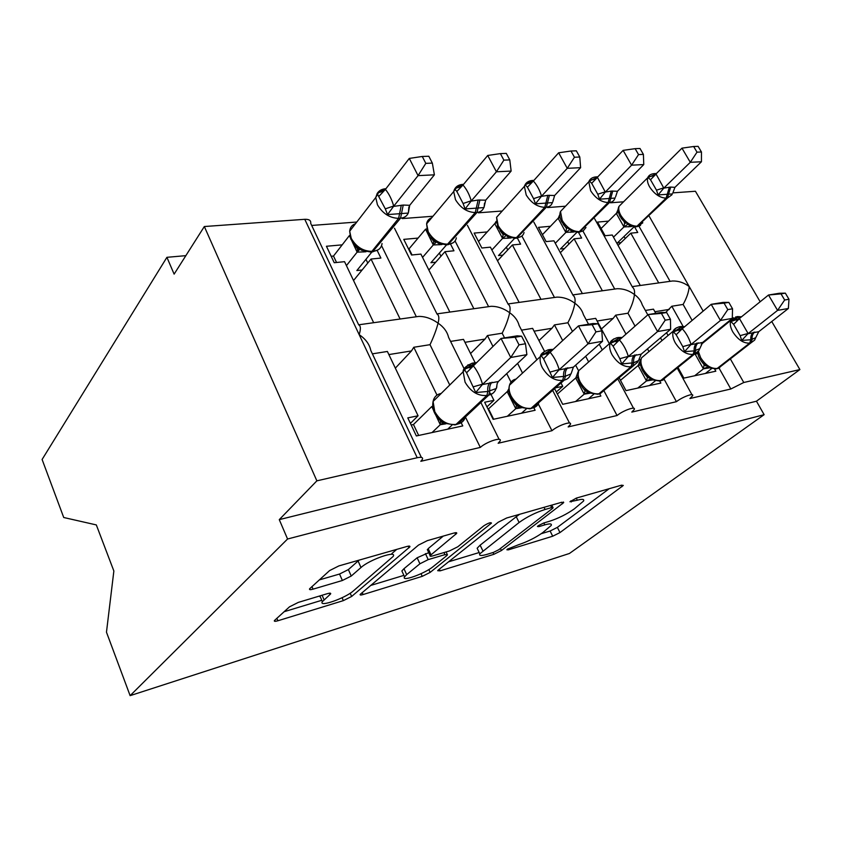 <?xml version="1.0" encoding="UTF-8"?>
<svg xmlns="http://www.w3.org/2000/svg" width="842" height="842" viewBox="0 0 842 842"><rect width="100%" height="100%" fill="white"/><g stroke="black" fill="none" stroke-linecap="round" stroke-linejoin="round"><path stroke-width="1.26" d="M507.537 549.1L506.852 549.773L508.326 549.868L552.699 536.217L559.983 532.576L623.312 485.445L621.543 485.181L576.402 498.075L569.939 501.737L577.338 500.211C582.348 498.843 584.422 499.117 583.569 501.043L574.36 508.842C566.803 514.167 558.541 518.304 549.573 521.251L543.616 523.019L538.175 525.745L537.417 526.503L538.848 526.639L544.806 524.871C549.9 523.429 552.036 523.619 551.215 525.461L542.722 532.639C535.575 537.67 527.566 541.669 518.714 544.658L507.537 549.1M298.331 602.388L289.501 606.829L274.387 620.596C273.987 621.501 275.155 621.564 277.892 620.764L343.347 600.63L351.63 596.473L409.833 546.89C410.254 545.984 409.275 545.848 406.897 546.479L338.905 565.898L329.601 570.581L309.582 588.811C309.13 589.8 310.288 589.916 313.045 589.158L342.378 580.496L351.24 576.044L360.986 567.529C369.722 559.456 397.782 549.9 393.119 556.478L353.387 590.895C345.304 598.23 318.192 607.703 322.37 601.651L330.632 593.905C331.032 593.021 329.948 592.936 327.38 593.663L298.331 602.388M764.126 414.674L287.564 539.006L130.121 695.65L569.424 553.478L764.126 414.674L756.453 401.202L799.9 369.564L743.77 382.5L730.824 388.993L689.914 398.54L692.566 395.814C694.471 392.509 682.367 396.898 676.431 401.687L631.795 412.096L634.205 409.528C636.415 405.802 623.112 410.433 617.049 415.527L568.15 426.936L570.297 424.568C572.855 420.368 558.109 425.273 551.963 430.715L498.159 443.26L500.001 441.145C502.99 436.388 486.508 441.608 480.308 447.418L420.811 461.3L422.326 459.49C423.252 457.427 421.547 456.838 417.211 457.732L316.866 480.845L204.332 226.53L174.126 274.134L166.916 257.315L185.85 255.652M438.524 569.823L437.672 570.697L440.145 570.844L493.865 554.32L501.422 550.531L563.708 502.59L561.656 502.285L506.684 517.988L498.275 522.198L438.524 569.823M422.252 576.349L363.102 594.547C360.797 595.22 359.818 595.168 360.166 594.389L418.506 545.079L427.336 540.648L454.027 533.018C456.164 532.449 457.048 532.576 456.669 533.396L430.115 555.604C429.767 556.383 430.651 556.478 432.777 555.888L449.523 550.921L457.785 546.784L483.834 525.797C488.076 523.135 490.633 522.219 491.496 523.061L430.157 572.392L422.252 576.349L421.032 573.697M436.998 395.13L413.79 347.262L430.009 344.683L449.754 385.005M465.405 416.99L480.308 447.418M410.401 423.379L418.074 415.79L407.791 417.885L416.358 435.956L462.753 425.926L461.153 422.663M418.074 415.79L387.383 351.461L372.396 353.851M413.79 347.262L411.464 350.935L395.34 368.143M358.66 324.802L418.842 316.403C425.378 316.392 431.799 318.644 438.093 323.16C436.377 329.769 433.683 336.947 430.009 344.683M394.477 228.203L437.03 314.066C439.008 315.15 439.366 318.171 438.093 323.16C443.755 327.033 447.249 331.769 448.565 337.347L464.237 368.964M381.552 245.685L416.337 316.75M204.332 226.53L304.772 219.309C309.161 219.162 311.14 220.499 310.687 223.33L358.692 324.875C360.755 325.77 360.913 329.033 359.166 334.663C365.617 338.979 369.491 344.252 370.785 350.461L421.337 457.385M492.949 346.42L487.444 335.558L502.169 333.211L504.558 337.884M517.588 363.397L522.535 373.08M538.291 403.928L551.963 430.715M506.716 373.616L511.01 382.089M486.929 406.844L493.938 400.35L484.645 402.244L493.138 419.348L535.123 410.275L533.796 407.675M493.938 400.35L490.381 393.214M475.141 362.713L463.489 339.368L450.586 341.41M487.444 335.558L485.024 339.084L470.562 353.524M436.935 313.877L491.128 306.309C497.559 306.267 503.737 308.404 509.663 312.719C508.358 318.981 505.863 325.812 502.169 333.211M467.405 225.309L508.189 304.299C510.073 305.499 510.557 308.298 509.663 312.719C514.641 316.213 517.798 320.465 519.125 325.475L536.859 359.808M455.069 240.991L488.613 306.667M562.645 340.484L554.446 324.907L567.876 322.77L572.465 331.422M585.643 356.271L588.642 361.944M604.251 391.372L617.049 415.527M575.623 365.165L578.612 370.848M554.594 388.657L562.698 404.307L600.872 396.056L599.714 393.867M555.541 387.815L562.74 386.352L561.004 382.994M544.5 351.23L532.618 328.369L521.535 330.138M554.446 324.907L551.952 328.296L538.954 340.578M556.33 391.993L562.74 386.352M508.01 303.951L556.983 297.121C563.309 297.058 569.255 299.089 574.844 303.225C573.886 309.151 571.56 315.676 567.876 322.77M533.849 222.109L573.107 295.416C574.886 296.679 575.465 299.278 574.844 303.225C579.254 306.372 582.117 310.193 583.422 314.687L588.547 324.244M521.893 236.013L554.468 297.468M625.922 334.032L615.66 315.171L627.964 313.213L635.005 326.075M647.477 348.841L648.971 351.567M664.222 379.405L676.431 401.687M639.246 358.513L640.552 360.902M619.112 377.774L626.006 390.625L660.865 383.078L659.739 381.005M609.355 343.725L595.683 318.35L586.19 319.855M615.66 315.171L613.123 318.444L601.42 328.99M572.834 294.9L617.228 288.711C623.438 288.627 629.184 290.564 634.458 294.532C633.794 300.173 631.626 306.404 627.964 313.213M594.652 218.762L632.563 287.311C634.226 288.606 634.857 291.006 634.458 294.532C638.383 297.373 640.983 300.815 642.257 304.846L647.803 314.876M582.938 231.045L614.723 289.059M373.669 322.718L344.546 261.683L334.232 262.715L326.433 246.264L342.178 244.854M377.184 250.453L380.889 258.062L371.027 259.052L400.108 319.023M356.798 222.035L311.698 225.445M371.027 259.052L353.535 280.523M449.86 312.077L420.905 254.084L411.527 255.01L403.76 239.37L418.074 238.086M450.565 244.138L453.954 250.79L444.976 251.684L473.857 308.719M432.967 216.257L402.308 218.583M444.976 251.684L428.852 270.008M519.125 302.404L490.412 247.159L481.866 248.011L474.151 233.087L487.213 231.929M517.367 238.054L520.588 244.148L512.389 244.969L540.996 299.352M502.242 211.005L478.393 212.815M512.389 244.969L497.517 260.82M582.359 293.574L553.962 240.823L546.132 241.601L538.491 227.351L550.457 226.287M578.454 232.266L581.633 238.065L574.107 238.823L602.377 290.774M565.529 206.206L547.479 207.574M574.107 238.823L560.351 252.695M683.136 326.454L671.8 306.246L683.115 304.446L692.082 320.339M703.954 341.378L704.249 341.905M719.036 368.101L730.824 388.993M677.999 367.501L683.862 378.111L715.837 371.196L714.648 369.08M668.085 335.484L666.548 332.716M655.781 313.329L653.466 309.161L645.361 310.456M671.8 306.246L665.664 312.498M638.983 226.245L670.064 281.333M683.115 304.446C686.756 297.9 688.788 291.932 689.198 286.554C684.199 282.744 678.652 280.881 672.548 280.986L632.174 286.617M640.309 285.48L612.281 235.013L605.082 235.728L597.536 222.088L608.534 221.109M634.573 226.856L637.741 232.476L630.805 233.171L658.718 282.912M623.575 201.806L610.482 202.796M630.805 233.171L618.07 245.432M672.874 192.871L695.429 191.25L760.168 301.752M287.564 539.006L279.27 519.63L316.866 480.845M279.27 519.63L756.453 401.202M130.121 695.65L106.471 632.184L113.859 571.002L96.325 524.924L63.729 517.504L42.1 459.479L166.916 257.315M771.746 321.507L799.9 369.564M541.259 533.691L550.11 531.007L557.383 527.366L609.155 488.728M448.565 561.814L479.182 552.531M493.465 552.384L498.801 549.721L552.299 508.61L553.12 507.789L551.657 507.589L545.09 509.473C535.491 512.578 526.818 516.925 519.093 522.503L479.803 553.836C478.919 555.857 481.329 556.025 487.013 554.362L493.465 552.384M519.64 514.283L516.251 516.704L519.093 522.503M477.919 549.889L477.14 548.237L480.14 545.163L516.251 516.704M403.886 575.381L370.533 585.495M443.281 536.091L428.178 548.626L427.61 550.205M406.675 574.633L404.56 576.854C400.95 582.222 424.957 573.549 433.177 566.592L446.576 555.804L447.47 554.878L444.923 554.636L428.199 559.625L419.916 563.782L406.675 574.633L403.981 568.697L401.876 570.939L402.602 572.539M403.981 568.697L417.148 557.772L428.746 552.647M319.402 596.062L320.465 597.22M359.176 560.109L358.092 561.004L360.986 567.529M319.255 579.928L339.547 574.034L348.388 569.581L358.092 561.004M391.814 553.604L396.74 549.384M284.059 611.734L321.781 600.293M672.411 193.902L658.097 194.944L656.497 190.176L650.487 179.725L648.108 177.557L655.981 173.968L663.812 188.113L670.695 187.071L674.926 187.356L701.439 161.759L690.303 162.306L664.012 187.924M697.008 152.17L701.46 151.992L698.113 146.35L693.661 146.508L697.008 152.17L690.303 162.306L681.967 148.15L655.771 174.178L648.108 177.557M621.028 242.591L617.323 242.98L634.058 226.824M631.974 226.466L623.954 226.951L616.376 213.489L617.933 209.89L618.407 212.279L616.376 213.489M613.471 237.17L623.954 226.951M601.083 228.519L616.344 213.352M623.869 226.866L624.69 222.825L624.09 221.899L628.269 223.972L629.269 225.456L635.636 226.814L638.31 226.066L642.825 222.772M618.681 206.9L617.933 209.89M628.269 223.972L624.133 226.772M663.812 188.113L658.097 194.944M674.926 187.356L672.926 192.692M681.967 148.15L693.661 146.508M701.46 151.992L701.439 161.759M624.038 236.497L625.196 238.57M758.747 331.695L788.375 308.477L777.566 310.382L747.917 333.758L758.747 331.695L755.684 337.716L750.843 339.736L741.728 340.452L740.139 335.642L733.624 324.317L730.898 321.612L737.887 317.308L735.719 316.866M784.66 300.005L788.986 299.278L785.344 293.153L781.018 293.858L784.66 300.005L777.566 310.382L768.514 295.016L739.413 318.487L748.138 333.59M781.018 293.858L768.514 295.016L779.355 293.258L785.344 293.153M730.898 321.612L739.413 318.487M694.629 375.785L703.428 368.849L695.229 354.293L697.629 353.451M705.428 373.448L711.501 368.691M709.206 367.88L703.428 368.849M703.954 364.302L708.427 366.659L708.964 367.743L716.079 368.912L718.479 368.165L716.437 368.838M703.617 368.691L708.427 366.659M741.728 340.452L747.917 333.758M788.375 308.477L788.986 299.278M615.123 198.059L599.515 199.196L597.778 194.228L591.684 183.293L589.379 181.019L597.367 177.283L605.314 192.071L611.303 191.071L617.439 191.25L643.762 164.579L631.595 165.179L605.514 191.881M638.541 154.581L643.404 154.381L640.004 148.487L635.131 148.666L638.541 154.581L631.595 165.179L623.122 150.371L597.146 177.504L589.379 181.019M564.435 248.579L560.414 249L576.854 232.35M574.139 231.982L565.782 232.35L558.204 218.383L559.583 215.099M555.278 243.285L565.877 232.434M542.427 234.686L558.162 218.236M565.729 227.193L570.002 229.361L571.023 230.834L577.959 232.308L583.264 230.824L585.979 227.508M570.002 229.361L566.045 232.255M605.314 192.071L599.515 199.196M617.439 191.25L615.597 196.817M623.122 150.371L635.131 148.666M643.404 154.381L643.762 164.579M567.645 241.675L568.929 244.043M552.552 202.606L535.459 203.848L533.575 198.649L527.397 187.198L525.197 184.798L530.513 181.462M574.444 157.233L579.791 157.012L576.338 150.823L570.981 151.013L574.444 157.233L567.255 168.326L541.332 196.407L547.826 195.333L554.615 195.502L580.612 167.674L567.255 168.326L558.656 152.791L533.354 181.019C536.975 185.019 539.68 190.018 541.49 196.049L541.532 196.197M525.197 184.798L533.26 180.935M502.885 255.094L498.506 255.558L514.599 238.328M511.073 237.981L502.558 238.423L494.801 223.709L496.127 221.404M491.886 249.99L502.558 238.423M478.53 241.549L494.77 223.562M553.141 199.986L552.941 201.47M502.074 232.971L506.442 235.255L507.484 236.686L515.093 238.297L517.988 237.486C521.24 237.097 523.271 235.444 524.071 232.529M506.442 235.255L502.727 238.233M541.332 196.407L535.459 203.848M554.615 195.502L552.962 201.343M558.656 152.791L570.981 151.013M579.791 157.012L580.612 167.674M506.316 247.211L507.737 249.927M483.929 207.585L465.121 208.953L463.079 203.501L456.838 191.481L454.764 188.945L460.206 185.545M503.874 160.138L509.778 159.896L506.284 153.391L500.38 153.612L503.874 160.138L496.422 171.789L471.078 201.164L478.14 200.028L485.687 200.175L511.147 171.073L496.422 171.789L487.728 155.465L462.995 185.008C466.626 189.208 469.362 194.46 471.225 200.785L471.257 200.943M454.764 188.945L462.911 184.914M435.714 262.209L430.925 262.715L446.586 244.822M441.997 244.548L433.272 244.969L425.578 229.182M422.558 257.389L433.272 244.969M412.054 254.958L409.012 248.843L425.421 229.382M408.486 248.885L409.012 248.843M484.518 203.175L484.129 207.1M432.388 239.296L434.83 241.244L436.851 241.696L437.903 243.085L446.281 244.854L449.302 244.001C453.259 243.506 455.617 241.454 456.375 237.854M436.851 241.696L433.441 244.769M471.078 201.164L465.121 208.953M485.687 200.175L484.276 206.332M487.728 155.465L500.38 153.612M509.778 159.896L511.147 171.073M439.356 253.084L440.955 256.252M408.865 207.237L408.328 213.068L387.552 214.584L385.31 208.858L377.121 193.523L382.668 190.071M425.81 163.359L432.346 163.095L428.82 156.244L422.274 156.475L425.81 163.359L418.064 175.631L393.551 206.406L403.223 205.059L409.696 205.311L434.388 174.831L418.064 175.631L409.286 158.422L385.415 189.397C389.025 193.828 391.783 199.365 393.688 206.016L393.74 206.185M377.121 193.523L385.32 189.292M362.102 269.998L356.85 270.556L371.932 251.926M366.038 251.758L357.124 252.168L349.388 235.571M346.42 265.609L357.124 252.168M336.547 262.483L333.495 256.052L349.23 235.781M331.18 256.273L333.495 256.052M355.955 246.369L361.365 250.116L370.648 252.053L373.806 251.158C378.658 250.527 381.405 247.969 382.047 243.496M360.313 248.779L357.282 251.958M393.551 206.406L387.552 214.584M409.696 205.311L408.328 213.068M409.286 158.422L422.274 156.475M432.346 163.095L434.388 174.831M365.965 259.294L367.775 263.041M702.67 342.42L732.298 318.381L720.436 320.476L690.819 344.683L702.67 342.42L699.776 348.672L694.24 350.872L684.514 351.661L682.788 346.63L676.158 334.748L673.484 331.885L681.052 327.338L678.884 326.864M727.793 309.603L732.54 308.803L728.825 302.373L724.078 303.152L727.793 309.603L720.436 320.476L711.195 304.33L682.252 328.759C686.209 333.074 689.124 338.273 690.998 344.357L691.04 344.515M724.078 303.152L711.195 304.33L723.099 302.394L728.825 302.373M673.484 331.885L682.157 328.654M637.752 388.078L646.488 380.931L638.131 365.533L640.794 359.387M620.48 380.31L638.131 365.533M649.529 385.531L655.202 380.931M652.266 379.984L646.488 380.931M646.761 376.237L651.329 378.732L651.876 379.763L659.612 381.026L662.128 380.247L659.96 380.952M646.688 380.773L651.329 378.732M684.514 351.661L690.819 344.683M732.298 318.381L732.54 308.803M638.636 360.544L633.7 362.786L621.712 363.954L619.838 358.703L613.092 346.188L610.503 343.157L618.733 338.337L616.554 337.81M665.212 320.171L670.442 319.286L666.654 312.519L661.423 313.371L665.212 320.171L657.56 331.569L670.632 329.264L641.162 354.187L628.121 356.682L657.56 331.569L648.151 314.571L619.417 339.926C623.406 344.483 626.364 349.956 628.3 356.334L628.342 356.503M661.423 313.371L648.151 314.571L661.265 312.435L666.654 312.519M610.503 343.157L619.312 339.821M575.57 401.529L584.211 394.151L575.77 378.132L578.149 371.606M557.383 394.035L575.728 377.974M588.463 398.74L593.694 394.319M589.947 393.225L584.211 394.151M584.148 389.309L589.379 392.919L597.82 394.277L600.462 393.456L605.703 389.057M584.401 393.982L588.842 391.94M638.499 360.65L641.162 354.187M621.712 363.954L628.121 356.682M670.632 329.264L670.442 319.286M571.002 373.88L565.414 376.216L552.468 377.511L543.574 358.808L541.09 355.577L550.079 350.451L547.921 349.883M595.989 331.864L601.788 330.874L597.946 323.728L592.137 324.675L595.989 331.864L588.032 343.841L602.525 341.284L573.381 367.154L558.983 369.912L588.032 343.841L578.475 325.886L550.131 352.24C554.152 357.061 557.162 362.828 559.151 369.554L559.204 369.722M592.137 324.675L578.475 325.886L592.989 323.528L597.946 323.728M541.09 355.577L550.026 352.124M507.305 416.285L515.788 408.675L507.242 391.804L508.536 389.32M493.665 419.242L488.518 408.875L507.2 391.635M487.992 408.991L488.518 408.875M521.493 413.222L526.229 409.012M521.451 407.781L515.788 408.675M515.483 403.76L520.661 407.381L529.923 408.844L532.712 407.981C535.786 407.254 537.859 405.434 538.922 402.497M515.978 408.507L520.135 406.465M571.087 373.764L573.381 367.154M552.468 377.511L558.983 369.912M602.525 341.284L601.788 330.874M515.304 403.592L516.02 405.013M497.001 384.415L496.685 387.541M496.317 388.509L487.876 391.467L475.73 392.54L466.563 372.785L464.226 369.322L474.099 363.849L471.973 363.228M519.03 344.852L525.492 343.757L521.587 336.19L515.115 337.242L519.03 344.852L510.747 357.492L526.882 354.64L498.338 381.521L482.34 384.573L510.747 357.492L501.043 338.463L473.372 365.881C477.403 370.996 480.445 377.111 482.508 384.205L482.55 384.384M515.115 337.242L501.043 338.463L517.209 335.832L521.587 336.19M464.226 369.322L473.267 365.754M432.03 432.567L440.271 424.715L431.778 406.528M418.663 435.461L413.475 424.526L431.599 406.718M411.17 425.01L413.475 424.526M447.702 429.178L451.943 425.178M445.807 423.842L440.271 424.715M439.377 419.569L444.755 423.337M440.45 424.536L444.26 422.505M496.401 388.362L497.169 383.594L498.338 381.521M475.73 392.54L482.34 384.573M526.882 354.64L525.492 343.757M507.842 548.879L508.326 549.868M570.802 500.874L571.339 501.937M538.343 525.618L538.848 526.639M304.772 219.309L417.211 457.732M649.35 216.499L703.144 311.077M715.195 332.253L715.5 332.79M730.393 358.987L743.77 382.5M669.243 309.403L654.887 311.719M613.123 318.444L597.125 321.023M551.952 328.296L534.081 331.18M485.024 339.084L464.963 342.315M411.464 350.935L388.867 354.577M543.858 522.956L544.806 524.871M576.275 498.117L577.338 500.211M621.228 485.276L621.985 486.718M557.383 527.366L559.983 532.576M550.11 531.007L552.699 536.217M561.74 502.264L562.509 503.779M500.432 548.468L501.422 550.531M493.002 552.531L493.865 554.32M439.366 569.16L440.145 570.844M550.584 505.453L551.657 507.589M544.016 507.326L545.09 509.473M480.14 545.163L482.824 550.794M362.197 592.515L363.102 594.547M454.954 532.797L455.711 534.407M428.178 548.626L430.988 554.689M490.233 522.693L490.77 523.808M428.852 569.56L430.157 572.392M443.955 552.573L444.923 554.636M425.431 553.615L428.199 559.625M417.148 557.772L419.916 563.782M329.369 593.21L329.98 594.62M322.097 595.252L324.054 599.799M348.388 569.581L351.24 576.044M339.547 574.034L342.378 580.496M311.929 586.558L313.045 589.158M408.233 546.174L408.98 547.816M350.209 593.231L351.63 596.473M342.084 597.725L343.347 600.63M276.85 618.26L277.892 620.764M622.249 203.122L619.081 206.279C618.323 208.795 618.881 211.805 620.775 215.289C625.385 222.393 630.784 226.024 636.984 226.193L666.096 198.144C659.865 197.849 654.36 194.081 649.582 186.84C647.603 183.282 646.982 180.251 647.708 177.736L649.94 174.989M621.164 218.341L625.669 223.183L620.028 216.447C618.091 212.373 617.775 208.995 619.081 206.279L647.708 177.736C648.614 175.441 650.687 174.073 653.908 173.641L655.644 174.294M671.905 194.807L667.432 198.038L636.962 226.687L640.562 225.424M670.695 187.071L667.432 198.038L666.096 198.144L669.358 187.166M656.192 173.768L655.244 173.568L656.381 173.578M630.037 225.824L628.427 226.887M630.669 226.056L629.753 226.761M656.055 174.073L650.487 179.725M663.97 187.787L656.497 190.176M755.632 337.916L754.653 340.084L750.969 342.852L752.138 339.484C751.78 336.316 752.632 333.832 754.716 332.043M718.479 368.165L750.969 342.852L749.675 343.115C743.549 343.452 737.939 339.726 732.824 331.948C730.267 327.285 729.635 323.412 730.898 320.307L733.424 317.76M698.407 351.514L700.649 357.671C705.575 365.291 711.08 368.88 717.184 368.449L749.675 343.115L750.843 339.736C750.475 336.568 751.338 334.085 753.411 332.285M702.596 343.252L701.681 343.557M739.739 318.223L737.887 317.308L739.192 317.076L737.392 316.571L741.497 316.803M737.076 316.624L730.898 320.307L701.281 344.315M707.743 368.196L708.606 367.649M703.323 368.754L704.207 364.533M740.339 317.739L739.192 317.076M740.139 335.642L748.096 333.443M733.624 324.317L739.518 318.581M564.203 207.595L560.498 211.479L562.161 220.309C566.876 227.729 572.592 231.518 579.307 231.666L608.135 202.512C601.367 202.227 595.536 198.302 590.642 190.724L588.8 181.788L591.347 178.42M566.024 227.477L561.477 221.404C559.698 217.615 559.372 214.31 560.498 211.479L588.8 181.788C589.789 178.999 592.105 177.367 595.736 176.915L597.21 177.441M615.039 197.765L614.786 198.459C614.039 200.828 612.302 202.143 609.587 202.406L579.401 232.171L583.39 230.75M612.755 190.976L609.587 202.406L608.135 202.512L611.303 191.071M560.077 217.362L558.204 218.383M563.245 224.277L566.519 228.424L565.782 232.35M572.16 231.35L570.781 232.35M572.918 231.613L572.223 232.213M597.441 177.399L591.684 183.293M605.472 191.734L597.778 194.228M500.927 212.458L496.591 217.289L498.232 225.793C503.053 233.55 509.115 237.507 516.42 237.633L544.785 207.3C537.417 207.016 531.218 202.911 526.208 194.986L524.398 186.366L527.292 182.188M502.6 233.476L503.116 234.592L504.221 234.686L497.622 226.814L496.591 217.289L524.398 186.366C525.513 182.882 528.113 180.925 532.197 180.483L533.354 180.83M552.436 202.28L552.426 202.301C551.668 205.227 549.658 206.848 546.374 207.174L516.662 238.149L521.114 236.539M549.426 195.228L546.374 207.174L544.785 207.3L547.826 195.333M496.306 222.783L494.801 223.709M500.011 230.613L503.116 234.592L502.474 238.328M509.105 237.381L507.958 238.307M533.354 181.019L527.397 187.198M541.49 196.049L533.575 198.649M431.672 217.804C428.81 218.783 427.126 220.793 426.62 223.825L428.231 231.782C433.156 239.928 439.608 244.054 447.576 244.159L475.267 212.542C467.194 212.279 460.595 207.985 455.469 199.649L453.701 191.566L456.964 186.366M433.209 240.065L433.756 241.401L434.735 241.896L434.83 241.244L427.704 232.708L426.62 223.825L453.701 191.566C454.817 187.282 457.753 184.893 462.511 184.398L463.226 184.535M483.876 207.248C482.919 210.332 480.635 212.058 477.014 212.416L448.007 244.685L453.028 242.843M479.898 199.912L477.014 212.416L475.267 212.542L478.14 200.028M426.505 228.898L425.452 229.54M430.767 237.507L433.756 241.401L433.188 244.875M440.124 244.012L439.24 244.811M462.995 185.008L456.838 191.481M471.225 200.785L463.079 203.501M355.513 223.688C351.998 224.93 350.051 227.445 349.683 231.224L351.251 238.381C356.282 246.948 363.165 251.263 371.911 251.337L398.634 218.331C389.751 218.078 382.689 213.573 377.448 204.795L375.753 197.523L379.384 191.008M385.731 188.713L385.731 188.713C381.868 189.029 379.047 190.587 377.269 193.376M408.654 210.774L408.612 211.816M408.338 212.784C407.118 215.994 404.528 217.794 400.56 218.183L372.543 251.874L378.29 249.716M403.223 205.059L400.56 218.183L398.634 218.331L401.287 205.195M356.734 247.053L357.524 248.969L357.04 252.063M364.375 251.316L363.755 251.969M385.415 189.397L379.037 196.197M393.688 206.016L385.31 208.858M699.649 348.841L698.881 350.64L694.513 354.103L695.66 350.598C695.271 347.283 696.113 344.694 698.186 342.831M662.128 380.247L694.513 354.103L693.092 354.387C686.43 354.798 680.473 350.914 675.221 342.747C672.79 338.2 672.158 334.306 673.337 331.064L676.305 327.864M645.94 354.124L641.551 357.818C640.33 361.05 640.878 364.881 643.193 369.343C648.245 377.321 654.087 381.058 660.707 380.552L693.092 354.387L694.24 350.872C693.85 347.557 694.692 344.967 696.766 343.104M682.662 328.222L681.052 327.338L682.483 327.085L680.673 326.538L684.546 326.654M680.357 326.601L679.252 326.791C675.631 328.043 673.663 329.464 673.337 331.064L641.551 357.818C638.846 364.575 641.383 371.343 649.15 378.132L647.182 376.648M646.393 380.826L647.456 377.374L644.33 373.406M638.173 365.681L640.362 364.891L639.888 362.407M683.357 327.643L682.483 327.085M682.788 346.63L690.998 344.357M676.158 334.748L682.252 328.759M598.178 394.203L600.462 393.456L632.584 366.449L633.7 362.786C633.279 359.313 634.1 356.608 636.163 354.682M638.299 360.808L637.794 362.049L632.584 366.449L631.026 366.754C623.733 367.238 617.386 363.186 611.997 354.598C609.734 350.23 609.113 346.378 610.134 343.041L613.65 338.947M584.032 366.007L578.664 370.722C577.591 374.037 578.138 377.837 580.296 382.11C585.474 390.499 591.684 394.393 598.915 393.793L631.026 366.754L632.142 363.091C631.721 359.618 632.542 356.913 634.594 354.977M620.07 339.158L618.733 338.337L620.291 338.052L618.481 337.474L622.006 337.463M618.165 337.526L616.923 337.747C612.618 339.337 610.355 341.094 610.134 343.041L578.664 370.722L577.791 377.069C576.938 377.437 581.517 388.909 586.885 391.456L585.064 390.772L584.116 394.045M575.77 378.132L577.728 377.416M620.859 338.463L620.291 338.052M619.838 358.703L628.3 356.334M613.092 346.188L619.417 339.926M530.281 408.759L532.712 407.981L564.351 380.047L565.414 376.216C564.961 372.564 565.75 369.743 567.782 367.743M570.739 373.985L570.602 374.364C569.613 377.448 567.529 379.342 564.351 380.047L562.624 380.384C554.615 380.963 547.837 376.732 542.301 367.67C540.248 363.586 539.617 359.86 540.427 356.492L544.595 351.188M516.104 379.047C512.715 379.774 510.505 381.815 509.505 385.162C508.642 388.488 509.2 392.151 511.157 396.15C516.462 404.981 523.082 409.044 531.007 408.338L562.624 380.384L563.687 376.553C563.235 372.901 564.024 370.08 566.045 368.07M551.089 351.146L550.079 350.451L551.815 350.146L550.005 349.514L552.994 349.388M549.689 349.567L548.279 349.809C543.079 351.872 540.469 354.103 540.427 356.492L509.505 385.162C507.463 392.782 510.431 399.75 518.419 406.076L518.272 406.612L516.525 405.539L516.146 404.36M515.693 408.57L516.525 405.539L513.915 402.129M507.242 391.804L508.863 391.204M550.415 372.006L559.151 369.554M543.574 358.808L550.131 352.24M455.322 424.842L457.922 424.01C461.732 423.094 464.205 420.779 465.321 417.074M496.085 388.509C494.949 392.077 492.507 394.277 488.781 395.098L489.791 391.088C489.297 387.246 490.033 384.289 492.012 382.215M440.503 394.14L440.987 393.467C436.682 394.414 434.051 397.077 433.083 401.455L434.777 411.654C440.219 420.979 447.302 425.231 456.027 424.41L457.922 424.01L488.781 395.098L486.865 395.477C478.014 396.172 470.741 391.73 465.068 382.163L463.174 371.754L468.089 364.754M490.097 382.584C488.118 384.657 487.381 387.625 487.876 391.467L486.865 395.477L456.027 424.41L454.975 424.915L444.65 423.263M471.067 363.765L469.099 365.712M465.089 369.67L463.216 371.522M474.709 364.344L474.099 363.849L475.446 363.618M473.909 362.881L475.762 363.312M440.177 424.589L440.577 420.621M431.641 406.886L432.704 406.497M473.478 386.752L482.508 384.205M466.563 372.785L473.372 365.881M660.496 337.831L662.023 340.589M677.242 368.101L691.956 394.709M599.23 344.21L602.293 349.935M617.796 378.879L633.51 408.223M552.647 390.383L569.508 423.031M480.866 402.518L499.106 439.345M563.424 502.021L563.708 502.59M551.773 505.105L552.92 507.4M477.14 548.237L479.803 553.836M456.332 532.691L456.669 533.396M427.304 549.552L430.115 555.604M401.876 570.939L404.56 576.854M446.092 551.931L447.186 554.278M330.327 593.2L330.632 593.905M319.897 595.904L322.37 601.651M409.475 546.111L409.833 546.89M653.908 173.641L655.244 173.568M635.636 226.814L636.962 226.687M653.329 175.662L651.782 176.199M719.678 367.775L717.784 368.543M700.997 360.713L704.48 365.175L706.028 365.954C698.018 358.734 698.155 354.629 697.744 352.366M708.964 367.743L707.627 367.533L708.606 367.47M736.129 320.107L737.792 319.497M595.736 176.915L597.188 176.831M577.959 232.308L579.401 232.171M594.599 179.083L592.936 179.662M532.197 180.483L533.744 180.399M515.093 238.297L516.662 238.149M507.473 236.676L508.042 236.939M530.418 182.819L528.597 183.451M484.466 203.69L484.403 204.564M462.511 184.398L463.374 184.356M446.281 244.854L448.007 244.685M437.893 243.075L438.598 243.412M459.953 186.924L457.953 187.629M354.65 245.054L357.524 248.969L358.639 249.579L358.513 248.432L350.819 239.181L349.683 231.224L375.753 197.523L377.227 193.439M408.949 206.848L408.991 209.205M370.648 252.053L372.543 251.874M361.355 250.106L362.218 250.506M382.268 191.45L380.026 192.25M663.549 379.774L661.423 380.626M651.876 379.763L650.613 379.563L651.571 379.531M678.705 330.369L680.462 329.727M589.379 392.919L588.169 392.73L589.137 392.74M582.211 387.12L585.064 390.772M615.691 341.631L617.554 340.957M520.661 407.37L519.493 407.191L520.482 407.244M546.237 354.04L548.216 353.335M476.435 362.649L472.309 363.165C465.889 365.975 462.847 368.838 463.174 371.754L433.083 401.455C431.599 409.359 434.83 416.285 442.776 422.221L443.092 423.052M438.482 418.674L442.618 423.168M469.278 367.796L471.404 367.038"/></g></svg>
